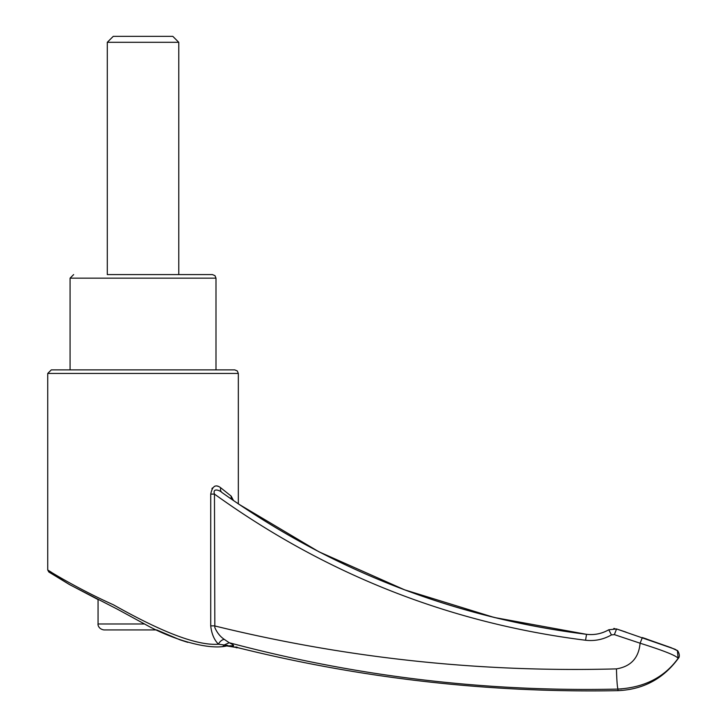 <?xml version="1.0" encoding="UTF-8"?>
<svg xmlns="http://www.w3.org/2000/svg" width="727" height="727" viewBox="0 0 727 727"><rect width="100%" height="100%" fill="white"/><g stroke="black" fill="none" stroke-linecap="round" stroke-linejoin="round"><path stroke-width="1.09" d="M107.296 42.302L107.296 274.588L212.42 274.588L178.769 274.588L178.769 42.302L107.296 42.302L113.258 36.35L172.808 36.35L178.769 42.302M677.946 658.571L678.109 658.344C664.442 677.291 644.395 687.533 617.968 689.078C485.909 692.049 356.339 676.61 229.241 642.741C232.376 644.304 233.803 645.294 233.54 645.712C239.91 648.493 239.91 648.493 233.54 645.712L226.715 645.93C234.603 646.403 237.075 648.111 236.902 647.812L235.675 646.939M237.883 647.612L236.584 647.039M227.815 645.467L218.482 644.222A5.952 3.953 136.8 0 1 224.207 639.324L229.241 642.741L223.443 645.294M51.617 572.403L47.737 569.995L48.827 571.995L69.074 584.326L98.063 599.566L98.063 623.984C97.8 624.011 98.009 629.019 104.025 629.936L156.741 629.936L180.078 639.86L187.72 642.341M218.491 644.222C192.028 646.258 147.554 624.02 113.23 604.7C77.089 588.497 47.537 570.113 47.737 569.995C47.528 570.113 77.162 588.534 113.521 604.846C147.699 624.093 191.946 646.212 218.482 644.222C214.165 639.86 211.584 633.744 210.721 625.874L214.465 625.874C346.379 658.244 480.374 672.584 616.451 668.885C630.872 666.514 638.76 657.953 640.096 643.213L614.36 634.616L611.443 634.916C603.401 639.506 594.768 641.278 585.553 640.242C449.977 623.257 326.278 574.548 214.465 494.096L214.211 493.288M222.099 492.615C219.799 490.262 212.411 487.581 214.465 494.096L210.721 494.096C212.348 486.054 215.674 483.937 220.69 487.762L231.168 496.114L220.69 487.762A5.952 4.444 -52.8 0 0 221.944 492.506L222.099 492.615C332.257 570.522 453.739 617.768 586.544 634.326C594.468 635.216 601.883 633.699 608.79 629.764L616.578 628.964L675.129 649.275L677.428 650.701L678.109 658.344C676.41 655.69 663.742 650.647 640.096 643.213L642.359 637.561L671.33 647.775L677.437 650.701M616.451 668.885C616.778 680.417 617.287 687.142 617.968 689.078L621.803 688.905M214.465 494.096L214.828 627.583C217.1 632.726 220.226 636.643 224.207 639.324M218.164 486.318L217.055 486.045M215.21 486.099L214.51 486.318M212.375 487.981L211.92 488.671M231.858 499.476A5.952 5.307 -53.5 0 1 231.168 496.114L233.549 500.639M625.974 632.099L616.578 628.964L614.36 634.616M47.737 569.995L47.737 373.451L238.329 373.451L238.329 503.902L318.88 551.766L404.603 589.824L494.269 617.487L586.535 634.326C594.45 635.216 601.865 633.699 608.781 629.764L611.443 634.916M47.737 373.451L51.308 369.879L234.757 369.879L237.302 370.943L238.329 373.451M70.074 369.879L70.074 278.159L73.645 274.588M215.992 369.879L215.992 278.159L214.965 275.651L212.42 274.588M617.968 689.078L617.968 690.65C489.544 693.022 362.991 678.736 238.329 647.802L226.715 645.93L222.871 646.321M210.721 494.096L210.721 625.874M144.455 623.984L98.063 623.984M70.074 278.159L215.992 278.159M616.505 628.946L608.781 629.764C601.865 633.699 594.45 635.216 586.535 634.326L585.553 640.242M50.09 572.376L69.928 584.817L117.483 609.244L145.418 624.466C170.927 638.788 207.686 650.447 226.715 645.93M675.256 649.402L677.41 650.674C676.955 649.311 681.244 655.536 678.255 658.453C663.297 678.818 643.204 689.55 617.968 690.65M586.535 634.326C453.003 617.477 331.43 570.177 221.826 492.415L221.944 492.506M614.797 628.555L613.77 628.482M642.423 637.579L646.757 639.042"/></g></svg>
